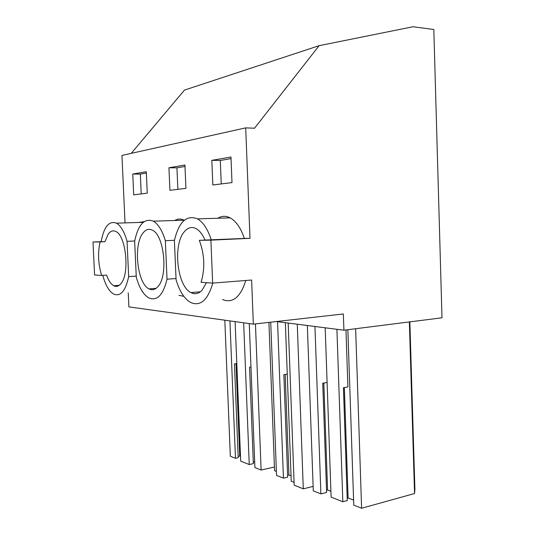 <?xml version="1.0" encoding="UTF-8"?>
<svg xmlns="http://www.w3.org/2000/svg" width="535" height="535" viewBox="0 0 535 535"><rect width="100%" height="100%" fill="white"/><g stroke="black" fill="none" stroke-linecap="round" stroke-linejoin="round"><path stroke-width="0.8" d="M343.931 330.209L441.997 317.797L433.818 29.499L413.02 26.75L319.114 45.682L254.526 128.213L245.699 127.878L249.999 238.316L210.89 240.148L212.656 283.109L251.624 280.032L253.343 324.143L343.33 313.965L343.931 330.209L276.388 321.535M319.114 45.682L184.475 90.094L131.242 153.351M245.699 127.878L121.947 155.424L125.036 222.894M222.493 299.493C232.678 303.619 240.442 297.286 245.779 280.494M249.999 238.316L244.361 238.416C240.83 228.01 236.095 221.162 230.15 217.865C225.87 215.685 221.757 215.812 217.819 218.247M144.075 221.664L138.231 222.473M142.17 291.756L142.684 291.99M253.343 324.143L128.888 306.889L128.246 292.892M211.833 160.346L230.973 157.029L231.989 182.596L212.836 184.983L211.833 160.346L220.293 160.453L221.243 183.94M184.254 220.313L184.06 220.213C180.823 218.581 177.707 218.675 174.711 220.5M178.984 295.32L183.826 296.35M147.265 193.148L146.309 171.708L132.76 174.056L133.696 194.834L147.265 193.148M185.926 188.333L169.923 190.326L168.946 167.783L184.936 165.007L185.926 188.333M210.89 240.148L199.321 240.335L205.052 240.068C202.591 234.45 199.662 230.665 196.265 228.712C191.844 226.425 187.838 227.469 184.241 231.829C172.671 244.963 177.132 286.165 190.928 292.591C194.847 294.638 198.538 293.875 202.009 290.311L206.483 282.687M244.361 238.416L205.052 240.068M212.656 283.109L201.073 282.313C205.193 268.476 204.611 254.479 199.321 240.335M325.186 327.801L331.105 497.095L342.828 501.756L336.916 329.313M345.978 329.955L347.897 386.939L343.437 387.714L347.282 500.566L342.828 501.756M347.202 498.219L348.098 497.978L353.588 500.111M348.098 497.978L344.346 387.554M347.857 329.714L353.762 505.14L361.606 508.25L414.551 493.531L414.892 489.104L409.85 321.869M355.641 328.731L361.606 508.25M409.362 321.93L414.551 493.531M307.344 325.514L313.283 490.862L320.893 493.899L314.954 326.49M327.099 382.465L322.752 383.194L326.597 492.434L320.893 493.899M326.517 490.274L327.574 490L330.897 491.297M327.574 490L323.815 383.013M211.278 239.961C207.834 229.288 203.246 222.259 197.515 218.868C186.581 214.568 178.877 221.804 174.397 240.563L176.089 279.805C179.466 291.2 184.274 298.744 190.527 302.429C200.324 306.722 207.754 300.282 212.823 283.095M220.293 160.453L231.04 158.621M101.128 241.659L93.003 242.021L94.575 274.977L101.677 275.465L106.585 275.137C108.531 280.601 110.912 284.138 113.734 285.737C116.369 287.081 118.817 286.319 121.07 283.443C129.844 273.452 126.033 235.688 115.894 231.528C112.972 230.057 110.35 231.02 108.023 234.43L105.007 241.686L101.115 241.746C103.971 226.626 109.093 220.433 116.476 223.169C120.836 225.743 124.367 231.795 127.056 241.332L134.693 240.984M93.003 242.021L100.092 241.907C97.651 253.035 98.179 264.223 101.677 275.465M100.092 241.907L105.007 241.686M136.231 276.093L128.667 276.622L127.056 241.332M102.814 275.391C105.448 285.135 109.06 291.361 113.641 294.076C120.509 296.898 125.518 291.08 128.667 276.622M132.76 174.056L140.331 174.069L141.22 193.897M140.331 174.069L146.369 173.046M243.659 322.799L249.25 464.54L253.349 463.638L249.557 367.184L250.968 366.983M249.27 323.575L254.907 467.557L261.12 470.038L255.449 323.902M274.428 467.022L261.12 470.038M224.82 320.184L230.331 456.235L235.467 458.268L238.202 457.679L234.444 363.88L236.791 363.546M229.936 320.9L235.467 458.268M238.142 456.194L240.496 456.161M239.713 455.86L236.029 363.653M235.119 321.615L240.69 461.137L249.25 464.54M253.282 462.046L254.68 461.738M287.609 475.287L288.92 474.98L291.04 475.802M287.262 374.152L283.851 374.687L287.676 477.133L283.443 478.136L276.541 475.394L270.723 322.177M268.918 322.378L274.562 470.686L276.388 471.395M288.178 323.046L294.176 485.185L303.285 488.85L313.122 486.395M285.349 322.685L291.241 481.239L294.076 482.363M277.558 321.682L283.443 478.136M288.92 474.98L285.175 374.48M297.279 324.217L303.285 488.85M176.035 278.534L167.02 279.196C163.095 295.139 157.023 301.379 148.804 297.915C143.42 294.731 139.247 287.803 136.285 277.13L134.653 241.205C138.197 224.453 144.417 217.778 153.324 221.176C158.306 224.111 162.312 230.625 165.342 240.71L174.45 240.289M167.02 279.196L165.342 240.71M168.946 167.783L176.945 167.836L177.867 189.337M176.945 167.836L184.996 166.465M142.838 233.247C133.128 245.324 137.314 283.603 149.018 288.887C152.201 290.532 155.177 289.756 157.952 286.573C168.298 275.906 164.298 235.266 152.468 230.224C148.911 228.405 145.701 229.408 142.838 233.247M230.15 217.865L197.515 218.868M200.391 291.789L190.928 292.591M143.246 222.313L116.476 223.169M119.211 285.322L113.734 285.737M184.06 220.213L153.324 221.176M156.133 288.325L149.018 288.887"/></g></svg>
